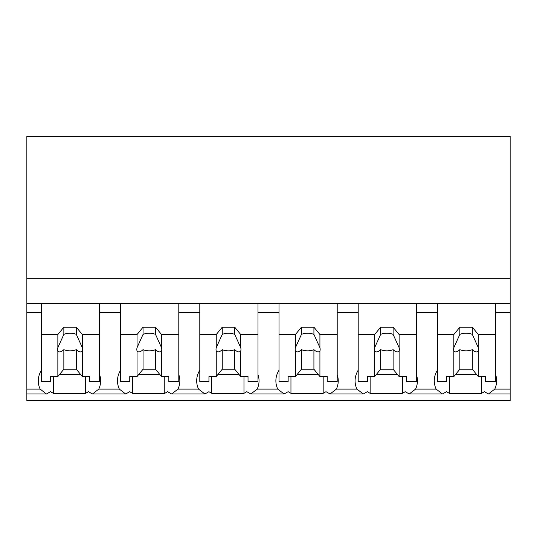 <?xml version="1.0" encoding="UTF-8"?>
<svg xmlns="http://www.w3.org/2000/svg" width="537" height="537" viewBox="0 0 537 537"><rect width="100%" height="100%" fill="white"/><g stroke="black" fill="none" stroke-linecap="round" stroke-linejoin="round"><path stroke-width="0.81" d="M510.15 303.66L510.15 400.501L26.85 400.501L26.85 312.48L41.403 312.48L41.403 303.66L510.15 303.66L510.15 278.233L26.85 278.233L26.85 312.48M510.15 278.233L510.15 136.499L26.85 136.499L26.85 278.233M510.15 389.11L494.772 389.11L488.428 393.983L484.374 391.681A37.677 26.642 -0 0 1 481.568 393.319L449.348 393.319A37.677 26.642 -0 0 1 446.542 391.681L442.481 393.983L409.234 393.983L405.173 391.681A37.677 26.642 -0 0 1 402.367 393.319L370.147 393.319A37.677 26.642 -0 0 1 367.342 391.681L363.287 393.983L330.033 393.983L325.972 391.681A37.677 26.642 -0 0 1 323.173 393.319L290.953 393.319A37.677 26.642 -0 0 1 288.147 391.681L284.086 393.983L250.833 393.983L246.778 391.681A37.677 26.642 -0 0 1 243.973 393.319L211.753 393.319A37.677 26.642 -0 0 1 208.947 391.681L204.886 393.983L171.639 393.983L167.578 391.681A37.677 26.642 -0 0 1 164.772 393.319L132.552 393.319A37.677 26.642 -0 0 1 129.746 391.681L125.692 393.983L92.438 393.983L88.377 391.681A37.677 26.642 -0 0 1 85.571 393.319L53.351 393.319A37.677 26.642 -0 0 1 50.552 391.681L46.491 393.983L26.85 393.983M41.403 370.215A37.677 26.642 180 0 0 38.281 380.827A37.677 26.642 180 0 0 40.154 389.11L46.491 393.983M26.85 303.66L41.403 303.66L41.403 334.524L57.848 334.524L63.849 327.181L76.321 327.181L82.322 334.524L99.607 334.524L99.607 303.66L99.607 312.48L120.597 312.48L120.597 303.66L120.597 334.524L137.049 334.524L143.05 327.181L155.522 327.181L161.523 334.524L178.801 334.524L178.801 303.66L178.801 312.48L199.798 312.48L199.798 303.66L199.798 334.524L216.25 334.524L222.251 327.181L234.723 327.181L240.724 334.524L258.002 334.524L258.002 303.66L258.002 312.48L278.998 312.48L278.998 303.66L278.998 334.524L295.444 334.524L301.445 327.181L313.917 327.181L319.918 334.524L337.202 334.524L337.202 303.66L337.202 312.48L358.199 312.48L358.199 303.66L358.199 334.524L374.645 334.524L380.646 327.181L393.118 327.181L399.119 334.524L416.403 334.524L416.403 303.66L416.403 312.48L437.393 312.48L437.393 303.66L437.393 334.524L453.846 334.524L459.847 327.181L472.318 327.181L478.319 334.524L495.597 334.524L495.597 303.66L495.597 312.48L510.15 312.48M53.351 376.565L53.351 393.319M85.571 376.565L85.571 393.319M59.768 374.215L80.402 374.215M120.597 370.215A37.677 26.642 180 0 0 117.482 380.827A37.677 26.642 180 0 0 119.348 389.11L98.774 389.11A37.677 26.642 180 0 0 100.647 380.827A37.677 26.642 180 0 0 99.607 374.611M98.774 389.11L92.438 393.983M494.772 389.11A37.677 26.642 180 0 0 496.638 380.827A37.677 26.642 180 0 0 495.597 374.611M437.393 370.215A37.677 26.642 180 0 0 434.279 380.827A37.677 26.642 180 0 0 436.145 389.11L442.481 393.983M449.348 376.565L449.348 393.319M481.568 376.565L481.568 393.319M455.765 374.215L476.4 374.215M436.145 389.11L415.571 389.11A37.677 26.642 180 0 0 417.437 380.827A37.677 26.642 180 0 0 416.403 374.611M119.348 389.11L125.692 393.983M132.552 376.565L132.552 393.319M164.772 376.565L164.772 393.319M138.969 374.215L159.603 374.215M199.798 370.215A37.677 26.642 180 0 0 196.683 380.827A37.677 26.642 180 0 0 198.549 389.11L177.975 389.11A37.677 26.642 180 0 0 179.841 380.827A37.677 26.642 180 0 0 178.801 374.611M177.975 389.11L171.639 393.983M198.549 389.11L204.886 393.983M211.753 376.565L211.753 393.319M243.973 376.565L243.973 393.319M218.17 374.215L238.804 374.215M278.998 370.215A37.677 26.642 180 0 0 275.877 380.827A37.677 26.642 180 0 0 277.75 389.11L257.176 389.11A37.677 26.642 180 0 0 259.042 380.827A37.677 26.642 180 0 0 258.002 374.611M257.176 389.11L250.833 393.983M277.75 389.11L284.086 393.983M290.953 376.565L290.953 393.319M323.173 376.565L323.173 393.319M297.364 374.215L317.998 374.215M358.199 370.215A37.677 26.642 180 0 0 355.078 380.827A37.677 26.642 180 0 0 356.944 389.11L336.37 389.11A37.677 26.642 180 0 0 338.243 380.827A37.677 26.642 180 0 0 337.202 374.611M336.37 389.11L330.033 393.983M356.944 389.11L363.287 393.983M370.147 376.565L370.147 393.319M402.367 376.565L402.367 393.319M376.565 374.215L397.199 374.215M415.571 389.11L409.234 393.983M82.322 334.524L82.322 347.667A12.472 8.82 180 0 1 82.557 349.372A12.472 8.82 180 0 1 82.322 351.077L82.322 376.565L89.625 376.565L89.625 381.565L99.607 381.565L99.607 334.524M57.848 334.524L57.848 347.667A12.472 8.82 180 0 0 57.613 349.372A12.472 8.82 180 0 0 57.848 351.077L57.848 376.565L50.545 376.565L50.545 381.565L41.403 381.565L41.403 334.524M57.848 347.667L63.849 334.383A12.472 8.82 0 0 1 76.321 334.383L76.321 327.181M63.849 327.181L63.849 334.383M82.322 347.667L76.321 334.383M82.322 351.077C80.953 352.547 78.952 352.077 76.321 349.661L76.321 369.214L82.322 376.565M57.848 376.565L63.849 369.214L76.321 369.214M57.848 351.077C59.224 352.547 61.225 352.071 63.849 349.661A12.472 8.82 180 0 0 76.321 349.661M63.849 349.661L63.849 369.214M161.523 334.524L161.523 347.667A12.472 8.82 180 0 1 161.758 349.372A12.472 8.82 180 0 1 161.523 351.077L161.523 376.565L168.826 376.565L168.826 381.565L178.801 381.565L178.801 334.524M137.049 334.524L137.049 347.667A12.472 8.82 180 0 0 136.814 349.372A12.472 8.82 180 0 0 137.049 351.077L137.049 376.565L129.746 376.565L129.746 381.565L120.597 381.565L120.597 334.524M137.049 347.667L143.05 334.383A12.472 8.82 0 0 1 155.522 334.383L155.522 327.181M143.05 327.181L143.05 334.383M161.523 347.667L155.522 334.383M161.523 351.077C160.154 352.547 158.153 352.077 155.522 349.661L155.522 369.214L161.523 376.565M137.049 376.565L143.05 369.214L155.522 369.214M137.049 351.077C138.425 352.547 140.425 352.071 143.05 349.661A12.472 8.82 180 0 0 155.522 349.661M143.05 349.661L143.05 369.214M240.724 334.524L240.724 347.667A12.472 8.82 180 0 1 240.959 349.372A12.472 8.82 180 0 1 240.724 351.077L240.724 376.565L248.027 376.565L248.027 381.565L258.002 381.565L258.002 334.524M216.25 334.524L216.25 347.667A12.472 8.82 180 0 0 216.015 349.372A12.472 8.82 180 0 0 216.25 351.077L216.25 376.565L208.947 376.565L208.947 381.565L199.798 381.565L199.798 334.524M216.25 347.667L222.251 334.383A12.472 8.82 0 0 1 234.723 334.383L234.723 327.181M222.251 327.181L222.251 334.383M240.724 347.667L234.723 334.383M240.724 351.077C239.354 352.547 237.354 352.077 234.723 349.661L234.723 369.214L240.724 376.565M216.25 376.565L222.251 369.214L234.723 369.214M216.25 351.077C217.619 352.547 219.62 352.071 222.251 349.661A12.472 8.82 180 0 0 234.723 349.661M222.251 349.661L222.251 369.214M319.918 334.524L319.918 347.667A12.472 8.82 180 0 1 320.153 349.372A12.472 8.82 180 0 1 319.918 351.077L319.918 376.565L327.221 376.565L327.221 381.565L337.202 381.565L337.202 334.524M295.444 334.524L295.444 347.667A12.472 8.82 180 0 0 295.209 349.372A12.472 8.82 180 0 0 295.444 351.077L295.444 376.565L288.141 376.565L288.141 381.565L278.998 381.565L278.998 334.524M295.444 347.667L301.445 334.383A12.472 8.82 0 0 1 313.917 334.383L313.917 327.181M301.445 327.181L301.445 334.383M319.918 347.667L313.917 334.383M319.918 351.077C318.548 352.547 316.548 352.077 313.917 349.661L313.917 369.214L319.918 376.565M295.444 376.565L301.445 369.214L313.917 369.214M295.444 351.077C296.82 352.547 298.82 352.071 301.445 349.661A12.472 8.82 180 0 0 313.917 349.661M301.445 349.661L301.445 369.214M399.119 334.524L399.119 347.667A12.472 8.82 180 0 1 399.353 349.372A12.472 8.82 180 0 1 399.119 351.077L399.119 376.565L406.422 376.565L406.422 381.565L416.403 381.565L416.403 334.524M374.645 334.524L374.645 347.667A12.472 8.82 180 0 0 374.41 349.372A12.472 8.82 180 0 0 374.645 351.077L374.645 376.565L367.342 376.565L367.342 381.565L358.199 381.565L358.199 334.524M374.645 347.667L380.646 334.383A12.472 8.82 0 0 1 393.118 334.383L393.118 327.181M380.646 327.181L380.646 334.383M399.119 347.667L393.118 334.383M399.119 351.077C397.749 352.547 395.749 352.077 393.118 349.661L393.118 369.214L399.119 376.565M374.645 376.565L380.646 369.214L393.118 369.214M374.645 351.077C376.021 352.547 378.021 352.071 380.646 349.661A12.472 8.82 180 0 0 393.118 349.661M380.646 349.661L380.646 369.214M478.319 334.524L478.319 347.667A12.472 8.82 180 0 1 478.554 349.372A12.472 8.82 180 0 1 478.319 351.077L478.319 376.565L485.623 376.565L485.623 381.565L495.597 381.565L495.597 334.524M453.846 334.524L453.846 347.667A12.472 8.82 180 0 0 453.611 349.372A12.472 8.82 180 0 0 453.846 351.077L453.846 376.565L446.542 376.565L446.542 381.565L437.393 381.565L437.393 334.524M453.846 347.667L459.847 334.383A12.472 8.82 0 0 1 472.318 334.383L472.318 327.181M459.847 327.181L459.847 334.383M478.319 347.667L472.318 334.383M478.319 351.077C476.95 352.547 474.95 352.077 472.318 349.661L472.318 369.214L478.319 376.565M453.846 376.565L459.847 369.214L472.318 369.214M453.846 351.077C455.222 352.547 457.222 352.071 459.847 349.661A12.472 8.82 180 0 0 472.318 349.661M459.847 349.661L459.847 369.214M40.154 389.11L26.85 389.11M510.15 393.983L488.428 393.983"/></g></svg>
